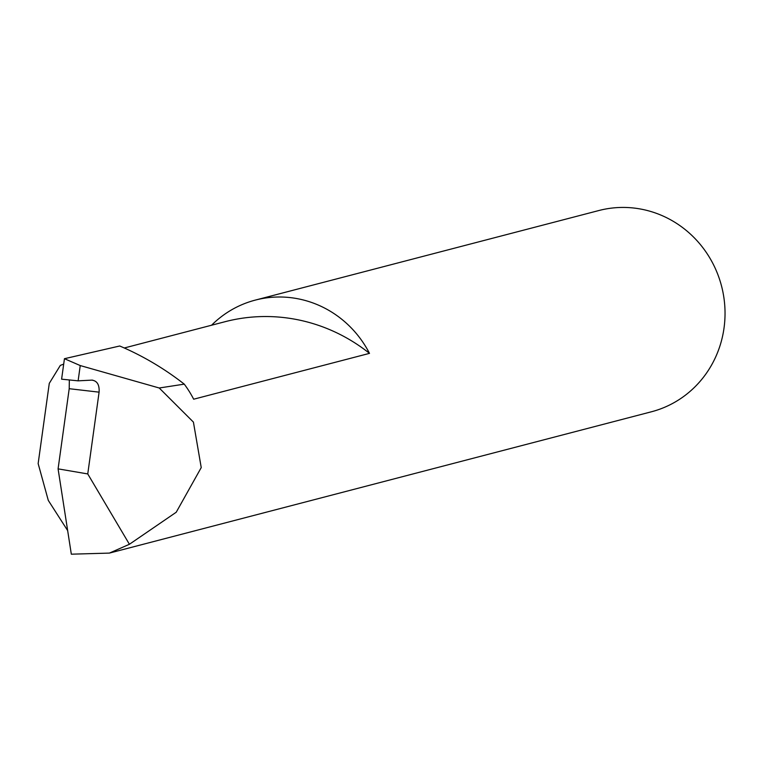 <?xml version="1.0" encoding="UTF-8"?>
<svg xmlns="http://www.w3.org/2000/svg" width="763" height="763" viewBox="0 0 763 763"><rect width="100%" height="100%" fill="white"/><g stroke="black" fill="none" stroke-linecap="round" stroke-linejoin="round"><path stroke-width="1.14" d="M211.58 325.219A103.997 99.61 75.4 0 1 255.357 300.088A103.997 99.61 75.4 0 1 295.796 298.39A103.997 99.61 75.4 0 1 369.492 353.364A174.717 167.345 -104.6 0 0 292.954 318.858A174.717 167.345 -104.6 0 0 225.018 321.719L124.293 347.985M369.492 353.364L193.668 399.211A103.997 99.61 -104.6 0 0 184.264 384.142A293.993 281.595 -104.6 0 0 119.724 345.992L64.445 358.705L61.603 379.173L78.122 380.842L80.239 365.563L64.445 358.705M78.122 380.842L91.76 380.127C97.101 380.756 99.552 384.762 99.095 392.163L69.204 388.701L58.083 468.863L71.321 554.186L109.386 553.099L651.383 411.791A103.997 99.61 -104.6 0 0 724.85 306.955A103.997 99.61 -104.6 0 0 639.346 208.814A103.997 99.61 -104.6 0 0 598.907 210.521L255.357 300.088M69.204 388.701L69.338 379.955M91.76 380.127L92.685 380.165M67.669 530.609L48.298 500.414L38.15 463.589L49.28 383.369L60.334 365.391L63.701 364.113M109.386 553.099L129.414 544.277L176.224 512.24L201.232 467.595L193.421 422.111L159.229 387.995L184.264 384.142M159.229 387.995L80.239 365.563M58.083 468.863L87.755 473.937L99.095 392.163M129.414 544.277L87.755 473.937"/></g></svg>

